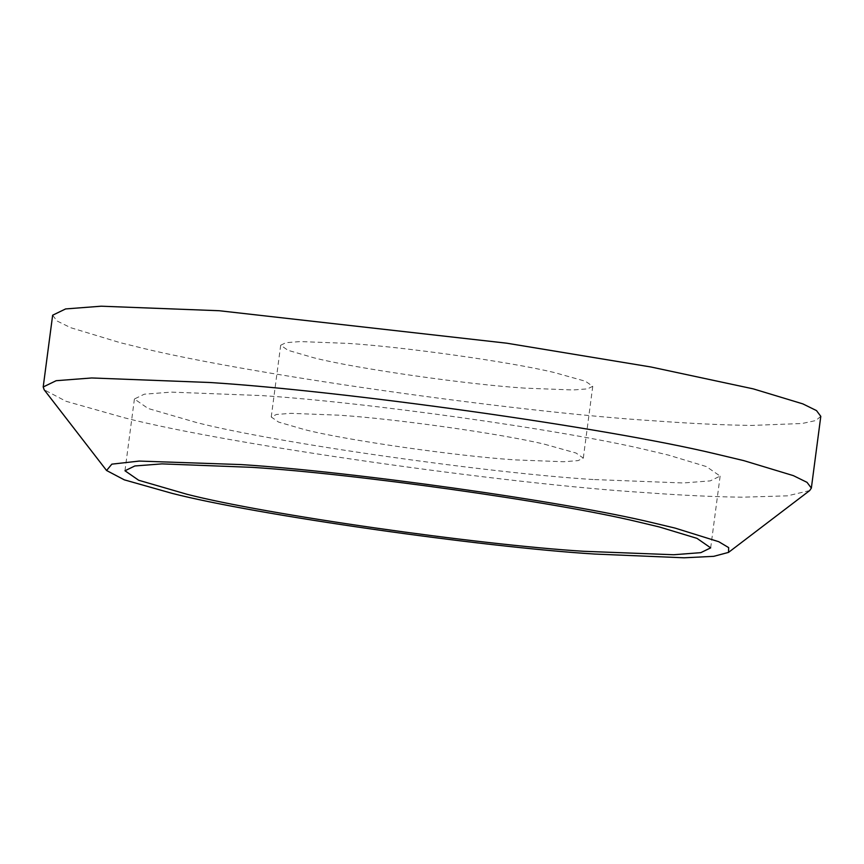 <?xml version="1.0" encoding="UTF-8"?>
<svg xmlns="http://www.w3.org/2000/svg" width="864" height="864" viewBox="0 0 864 864"><rect width="100%" height="100%" fill="white"/><g stroke="black" fill="none" stroke-linecap="round" stroke-linejoin="round"><path stroke-width="0.65" stroke-dasharray="4.32 3.24" d="M809.687 490.568L787.493 495.839L742.241 497.2C713.729 496.822 681.264 495.288 644.825 492.588C505.073 483.937 227.491 444.355 124.6 417.841L66.02 401.274L44.172 389.783M820.8 416.34L815.8 420.541L802.159 423.49L751.691 425.434C723.179 425.056 690.703 423.522 654.275 420.822C514.523 412.171 236.93 372.589 134.05 346.075L120.172 342.673L70.621 327.672L56.959 320.954L52.65 315.209M544.547 444.226L576.007 453.017L583.308 458.082L578.038 460.631L563.598 461.743L515.657 459.907C458.881 456.386 346.108 440.305 304.312 429.538L278.543 422.064L271.242 416.999L276.512 414.45L290.952 413.338L338.893 415.184C393.12 418.586 499.727 433.436 544.547 444.226M525.107 388.141C468.331 384.62 355.558 368.539 313.762 357.772L287.993 350.298L280.692 345.233L285.962 342.684L300.402 341.572L348.343 343.408C402.57 346.82 509.177 361.66 553.986 372.46L585.457 381.251L592.758 386.316L587.488 388.865L573.048 389.977L525.107 388.141M593.158 479.52C486.594 472.921 274.936 442.735 196.484 422.528L148.122 408.488L134.417 398.984L144.299 394.2L171.407 392.116L261.392 395.572C363.172 401.965 563.274 429.829 647.374 450.079L668.639 455.155L706.428 466.592L720.133 476.096L710.251 480.881L683.143 482.976L593.158 479.52M583.308 458.082L592.758 386.316M280.692 345.233L271.242 416.999M710.683 547.862L720.133 476.096M134.417 398.984L124.967 470.761"/><path stroke-width="1.3" d="M106.564 470.502L44.172 389.783L43.2 386.975L56.16 380.7L91.714 377.968L209.725 382.493C343.202 390.874 605.632 427.421 715.932 453.989L743.828 460.642L793.379 475.643L807.041 482.36L811.35 488.106L809.687 490.568L728.536 552.388L713.761 556.33L684.104 557.798L594.583 554.04C481.043 547.009 255.496 514.847 171.904 493.312L124.308 479.844L106.564 470.502L111.834 464.152L139.19 461.074L241.067 464.584C349.52 471.398 562.734 501.088 652.363 522.666L675.022 528.077L718.783 541.717L728.665 547.614L728.536 552.388M43.2 386.975L52.65 315.209L65.61 308.934L101.164 306.202L219.175 310.727L506.725 343.192L650.97 366.995L753.268 388.876L802.829 403.877L816.491 410.594L820.8 416.34L811.35 488.106M637.924 521.845L659.2 526.921L696.989 538.358L710.683 547.862L700.801 552.658L673.693 554.742L583.708 551.286C477.155 544.687 265.486 514.501 187.034 494.294L138.672 480.254L124.967 470.761L134.849 465.966L161.968 463.882L251.942 467.338C353.722 473.731 553.824 501.595 637.924 521.845"/></g></svg>
